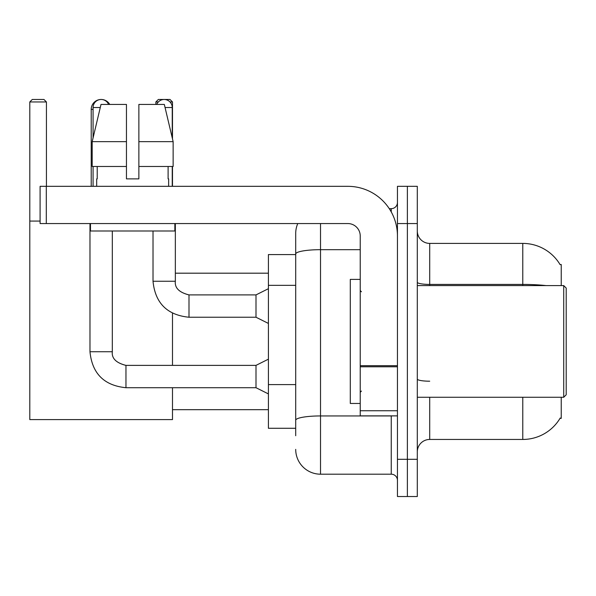 <?xml version="1.0" encoding="UTF-8"?>
<svg xmlns="http://www.w3.org/2000/svg" width="596" height="596" viewBox="0 0 596 596"><rect width="100%" height="100%" fill="white"/><g stroke="black" fill="none" stroke-linecap="round" stroke-linejoin="round"><path stroke-width="0.89" d="M561.238 285.588L561.238 264.497L560.106 264.654A43.426 43.426 0 0 0 522.774 243.406A43.426 43.426 0 0 1 560.017 264.497A43.426 43.426 0 0 0 522.774 243.406L429.709 243.406A12.412 12.412 0 0 1 417.304 230.995A12.412 12.412 0 0 0 429.709 243.406L429.709 285.588M561.238 397.264L561.238 418.355L560.017 418.355L560.233 417.99A43.426 43.426 0 0 1 522.774 439.453L429.709 439.453A12.412 12.412 0 0 0 417.304 451.857M295.705 435.728L295.705 253.985L295.705 254.574L268.409 254.574L268.409 428.286L295.705 428.286M407.373 459.307L407.373 496.528L417.304 496.528L417.304 459.307L407.373 459.307L407.373 496.528L397.45 496.528L397.45 459.307L407.373 459.307L407.373 223.552L407.373 459.307M397.45 459.307L397.45 186.325L407.373 186.325L407.373 223.552L407.373 186.325L417.304 186.325L417.304 459.307M320.521 223.552L320.521 474.192L391.244 474.192L391.244 415.874M389.27 208.66L391.244 208.66A6.206 6.206 0 0 0 397.45 202.461M295.705 277.885L295.705 233.476A24.816 24.816 0 0 1 297.776 223.552M295.705 424.561L295.705 392.041M360.23 249.679L320.521 249.679A24.816 4.306 180 0 0 295.705 253.985L295.705 233.476M397.45 480.398A6.206 6.206 0 0 0 391.244 474.192M320.521 474.192A24.816 24.816 0 0 1 295.705 449.377M138.868 178.882L126.456 178.882L138.868 178.882L126.456 178.882L138.868 178.882L138.868 104.434L164.325 104.434L173.138 141.662L173.138 166.478L138.868 166.478M158.357 101.953L155.869 101.953L158.35 99.472L170.009 99.472L172.49 101.953L172.49 138.928L173.138 141.662L138.868 141.662M91.218 186.325L91.218 109.396A9.923 9.923 0 0 1 101.149 99.472A8.068 8.068 0 0 1 108.591 104.434M109.746 104.434A9.923 9.923 0 0 0 101.149 99.472A8.068 8.068 0 0 0 93.08 107.533L93.08 137.877M172.49 387.713L172.49 419.599L29.8 419.599L29.8 101.953L32.281 99.472L43.948 99.472L46.428 101.953L29.8 101.953M46.428 186.325L46.428 101.953M29.8 221.071L40.096 221.071M172.49 365.378L172.49 313.228M172.49 166.478L172.49 186.325M172.49 101.953L170.002 101.953M155.869 101.953L155.869 104.434M268.409 393.911L255.997 387.713L255.997 365.378L268.409 359.172M89.981 223.552L89.981 351.729L112.316 351.729L112.316 230.995M93.08 166.478L93.08 186.325M156.733 104.434A8.068 8.068 0 0 1 172.244 107.533L172.244 137.877M268.409 323.434L255.997 317.236L255.997 294.901L268.409 288.695M153.016 230.995L153.016 281.252L175.343 281.252L175.343 223.552M172.244 166.478L172.244 186.325M397.45 415.874L360.23 415.874L360.23 365.698L397.45 365.698M397.45 235.956A49.632 49.632 0 0 0 347.818 186.325L46.302 186.325L46.302 223.552L347.818 223.552A12.412 12.412 0 0 1 360.23 235.956L360.23 365.698M46.302 223.552L40.096 223.552L40.096 186.325L46.302 186.325M96.679 178.882L97.215 178.882L96.679 178.882L96.679 186.325M168.646 178.882L168.109 178.882L168.646 178.882L168.646 186.325M168.109 166.478L168.109 178.882M126.456 141.662L92.186 141.662L101.007 104.434L126.456 104.434L126.456 178.882M97.215 178.882L97.215 166.478M90.473 223.552L90.473 230.995L174.851 230.995L174.851 223.552M126.456 166.478L92.186 166.478L92.186 141.662L101.007 104.434M173.138 166.478L173.138 141.662L164.325 104.434M563.719 285.588L566.2 288.077L566.2 394.783L563.719 397.264L563.719 285.588L417.304 285.588M360.23 279.39L350.299 279.39L350.299 403.47L360.23 403.47M295.705 285.335L268.409 285.335M295.705 384.599L268.409 384.599M429.709 397.264L429.709 439.453M522.774 439.453L522.774 397.264M560.106 264.654A43.426 43.426 0 0 0 522.774 243.406L522.774 284.419L429.709 284.419A12.412 2.153 0 0 1 417.304 282.266M546.04 285.588A43.426 7.539 180 0 0 522.774 284.419L522.774 285.588M417.304 223.552L397.45 223.552M429.709 381.202A12.412 2.153 -0 0 1 417.304 379.049M393.405 415.874A6.206 1.08 0 0 1 391.244 415.941L320.521 415.941A24.816 4.306 180 0 0 295.705 420.255M391.244 211.93L391.244 208.66M93.08 109.396L91.218 109.396M255.997 387.713L125.965 387.713C104.129 385.552 92.134 373.558 89.981 351.729C92.134 373.558 104.129 385.552 125.965 387.713C104.129 385.552 92.134 373.558 89.981 351.729C92.134 373.558 104.129 385.552 125.965 387.713L125.965 365.4C116.116 362.897 111.564 358.345 112.316 351.729C111.564 358.345 116.116 362.897 125.965 365.378C116.116 362.897 111.564 358.345 112.316 351.729C111.564 358.345 116.116 362.897 125.965 365.378C116.116 362.897 111.564 358.345 112.316 351.729M93.08 107.533L100.27 107.533M255.997 317.236L188.992 317.236C167.163 315.075 155.169 303.081 153.016 281.252C155.169 303.081 167.163 315.075 188.992 317.236C167.163 315.075 155.169 303.081 153.016 281.252C155.169 303.081 167.163 315.075 188.992 317.236L188.992 294.923C179.143 292.42 174.598 287.868 175.343 281.252C174.598 287.868 179.143 292.42 188.992 294.901C179.143 292.42 174.598 287.868 175.343 281.252C174.598 287.868 179.143 292.42 188.992 294.901L255.997 294.901M165.062 107.533L172.244 107.533M397.45 366.778L360.23 366.778M360.23 410.748L397.45 410.748M172.49 409.675L268.409 409.675M175.343 273.184L268.409 273.184M255.997 365.378L125.965 365.378M89.981 351.729C92.134 373.558 104.129 385.552 125.965 387.713M153.016 281.252C155.169 303.081 167.163 315.075 188.992 317.236M175.343 281.252C174.598 287.868 179.143 292.42 188.992 294.901M417.304 397.264L563.719 397.264M361.467 291.794L360.23 290.557M361.467 391.058L360.23 392.302"/></g></svg>

